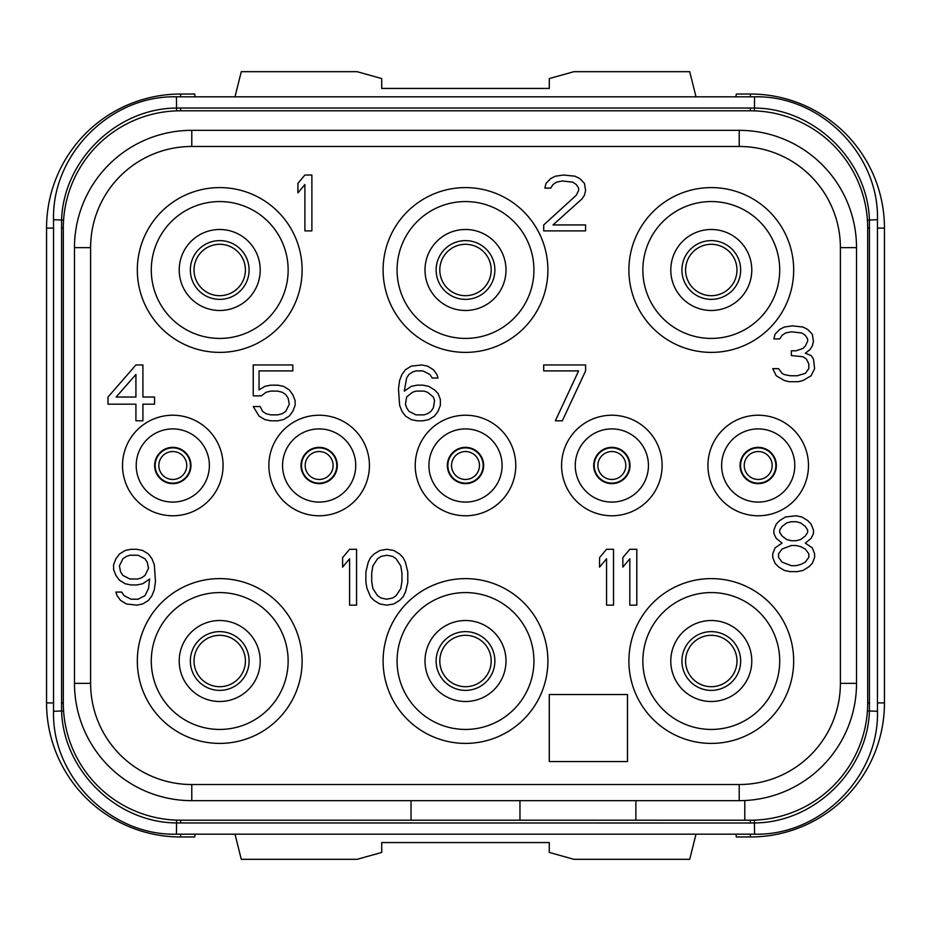 <?xml version="1.0" encoding="UTF-8"?>
<svg xmlns="http://www.w3.org/2000/svg" width="931" height="931" viewBox="0 0 931 931"><rect width="100%" height="100%" fill="white"/><g stroke="black" fill="none" stroke-linecap="round" stroke-linejoin="round"><path stroke-width="1.4" d="M635.873 800.66L635.873 820.211L180.614 820.211A117.306 117.306 0 0 1 63.308 702.905L63.308 228.095A117.306 117.306 0 0 1 180.614 110.789L750.386 110.789A117.306 117.306 0 0 1 867.692 228.095L867.692 702.905A117.306 117.306 0 0 1 750.386 820.211L744.8 820.211L744.8 800.532M739.214 146.47L739.214 130.34L191.786 130.34L739.214 130.34A117.306 117.306 0 0 1 856.52 247.646L856.52 683.354A117.306 117.306 0 0 1 739.214 800.66L191.786 800.66A117.306 117.306 0 0 1 74.48 683.354L74.48 247.646A117.306 117.306 0 0 1 191.786 130.34L191.786 146.47L739.214 146.47A101.176 101.176 0 0 1 840.39 247.646L840.39 683.354A101.176 101.176 0 0 1 739.214 784.53L191.786 784.53A101.176 101.176 0 0 1 90.61 683.354L90.61 247.646A101.176 101.176 0 0 1 191.786 146.47M411.036 820.211L411.036 800.66M519.964 820.211L519.964 800.66M635.873 820.211L750.386 820.211L750.386 823.004L176.424 822.946C116.806 822.62 63.599 770.938 61.586 711.284L61.586 219.716C63.599 160.085 116.782 108.38 176.424 108.054L754.576 108.054C814.194 108.38 867.401 160.062 869.414 219.716L869.414 711.284C867.401 770.915 814.218 822.62 754.576 822.946L750.386 823.004M808.48 465.5A50.274 50.274 0 0 1 758.206 515.774A50.274 50.274 0 0 1 707.932 465.5A50.274 50.274 0 0 1 758.206 415.226A50.274 50.274 0 0 1 808.48 465.5M662.127 465.5A50.274 50.274 0 0 1 611.853 515.774A50.274 50.274 0 0 1 561.579 465.5A50.274 50.274 0 0 1 611.853 415.226A50.274 50.274 0 0 1 662.127 465.5M515.774 465.5A50.274 50.274 0 0 1 465.5 515.774A50.274 50.274 0 0 1 415.226 465.5A50.274 50.274 0 0 1 465.5 415.226A50.274 50.274 0 0 1 515.774 465.5M369.421 465.5A50.274 50.274 0 0 1 319.147 515.774A50.274 50.274 0 0 1 268.873 465.5A50.274 50.274 0 0 1 319.147 415.226A50.274 50.274 0 0 1 369.421 465.5M223.068 465.5A50.274 50.274 0 0 1 172.794 515.774A50.274 50.274 0 0 1 122.52 465.5A50.274 50.274 0 0 1 172.794 415.226A50.274 50.274 0 0 1 223.068 465.5M219.716 578.616A82.394 82.394 0 0 0 137.323 661.01A82.394 82.394 0 0 0 219.716 743.404A82.394 82.394 0 0 0 302.11 661.01A82.394 82.394 0 0 0 219.716 578.616M465.5 578.616A82.394 82.394 0 0 0 383.106 661.01A82.394 82.394 0 0 0 465.5 743.404A82.394 82.394 0 0 0 547.894 661.01A82.394 82.394 0 0 0 465.5 578.616M711.284 578.616A82.394 82.394 0 0 0 628.89 661.01A82.394 82.394 0 0 0 711.284 743.404A82.394 82.394 0 0 0 793.678 661.01A82.394 82.394 0 0 0 711.284 578.616M219.716 187.596A82.394 82.394 0 0 0 137.323 269.99A82.394 82.394 0 0 0 219.716 352.384A82.394 82.394 0 0 0 302.11 269.99A82.394 82.394 0 0 0 219.716 187.596M465.5 187.596A82.394 82.394 0 0 0 383.106 269.99A82.394 82.394 0 0 0 465.5 352.384A82.394 82.394 0 0 0 547.894 269.99A82.394 82.394 0 0 0 465.5 187.596M711.284 187.596A82.394 82.394 0 0 0 628.89 269.99A82.394 82.394 0 0 0 711.284 352.384A82.394 82.394 0 0 0 793.678 269.99A82.394 82.394 0 0 0 711.284 187.596M794.795 465.5A36.588 36.588 0 0 0 758.206 428.912A36.588 36.588 0 0 0 721.618 465.5A36.588 36.588 0 0 0 758.206 502.088A36.588 36.588 0 0 0 794.795 465.5M776.361 465.5A18.155 18.155 0 0 1 758.206 483.655A18.155 18.155 0 0 1 740.052 465.5A18.155 18.155 0 0 1 758.206 447.346A18.155 18.155 0 0 1 776.361 465.5M245.412 269.99A25.696 25.696 0 0 1 219.716 295.686A25.696 25.696 0 0 1 194.02 269.99A25.696 25.696 0 0 1 219.716 244.294A25.696 25.696 0 0 1 245.412 269.99M195.056 834.176L194.719 836.969L180.614 836.969A134.064 134.064 0 0 1 46.55 702.905L46.55 228.095A134.064 134.064 0 0 1 180.614 94.031L194.719 94.031L195.056 96.824M744.8 820.211L752.679 820.188M178.321 820.188L196.744 820.211M110.754 133.855L110.033 134.39M734.256 110.789L180.614 110.789L180.614 107.996M196.744 110.789L178.321 110.812M820.246 797.145L820.967 796.61M867.576 708.037L867.424 710.9L877.468 711.284L877.468 219.716L867.424 220.1L867.576 222.963M771.496 112.709L772.567 112.907M787.265 116.736L788.15 117.038M843.37 156.583L844.045 157.467M852.191 169.814L852.831 170.955M860.093 186.561L860.535 187.759M864.736 201.911L864.992 203.063M750.386 107.996L750.386 110.789L752.679 110.812M66.008 203.063L66.287 201.829M70.488 187.678L70.907 186.572M78.157 170.967L78.541 170.28M125.941 124.312L127 123.765M142.839 117.038L144.328 116.538M158.223 112.942L159.504 112.709M63.424 222.963L63.576 220.1L53.533 219.716L53.533 711.284C51.845 776.954 110.754 835.863 176.424 834.176L754.576 834.176C820.246 835.875 879.167 776.954 877.468 711.284M53.533 711.284L63.576 710.9L63.424 708.037M159.504 818.291L158.433 818.093M143.735 814.264L142.85 813.962M87.63 774.417L86.955 773.533M78.809 761.186L78.169 760.045M70.907 744.439L70.465 743.241M66.264 729.089L66.008 727.937M864.992 727.937L864.713 729.171M860.512 743.322L860.093 744.428M852.843 760.033L852.459 760.72M805.059 806.688L804 807.235M788.161 813.962L786.672 814.462M772.777 818.058L771.496 818.291M750.386 834.176L750.386 836.969A134.064 134.064 0 0 0 884.45 702.905L884.45 228.095A134.064 134.064 0 0 0 750.386 94.031L736.281 94.031L735.944 96.824M234.996 96.824L241.28 71.687L357.132 71.687L381.71 78.565L381.71 88.445L549.29 88.445L549.29 78.565L573.868 71.687L689.72 71.687L696.004 96.824M696.004 834.176L689.72 859.313L573.868 859.313L549.29 852.435L549.29 842.555L381.71 842.555L381.71 852.435L357.132 859.313L241.28 859.313L234.996 834.176M735.944 834.176L736.281 836.969L750.386 836.969M186.759 465.5A13.965 13.965 0 0 0 172.794 451.535A13.965 13.965 0 0 0 158.829 465.5A13.965 13.965 0 0 0 172.794 479.465A13.965 13.965 0 0 0 186.759 465.5A13.965 13.965 0 0 1 172.794 479.465A13.965 13.965 0 0 1 158.829 465.5A13.965 13.965 0 0 1 172.794 451.535A13.965 13.965 0 0 1 186.759 465.5M333.112 465.5A13.965 13.965 0 0 0 319.147 451.535A13.965 13.965 0 0 0 305.182 465.5A13.965 13.965 0 0 0 319.147 479.465A13.965 13.965 0 0 0 333.112 465.5A13.965 13.965 0 0 1 319.147 479.465A13.965 13.965 0 0 1 305.182 465.5A13.965 13.965 0 0 1 319.147 451.535A13.965 13.965 0 0 1 333.112 465.5M479.465 465.5A13.965 13.965 0 0 0 465.5 451.535A13.965 13.965 0 0 0 451.535 465.5A13.965 13.965 0 0 0 465.5 479.465A13.965 13.965 0 0 0 479.465 465.5A13.965 13.965 0 0 1 465.5 479.465A13.965 13.965 0 0 1 451.535 465.5A13.965 13.965 0 0 1 465.5 451.535A13.965 13.965 0 0 1 479.465 465.5M625.818 465.5A13.965 13.965 0 0 0 611.853 451.535A13.965 13.965 0 0 0 597.888 465.5A13.965 13.965 0 0 0 611.853 479.465A13.965 13.965 0 0 0 625.818 465.5A13.965 13.965 0 0 1 611.853 479.465A13.965 13.965 0 0 1 597.888 465.5A13.965 13.965 0 0 1 611.853 451.535A13.965 13.965 0 0 1 625.818 465.5M772.171 465.5A13.965 13.965 0 0 0 758.206 451.535A13.965 13.965 0 0 0 744.241 465.5A13.965 13.965 0 0 0 758.206 479.465A13.965 13.965 0 0 0 772.171 465.5A13.965 13.965 0 0 1 758.206 479.465A13.965 13.965 0 0 1 744.241 465.5A13.965 13.965 0 0 1 758.206 451.535A13.965 13.965 0 0 1 772.171 465.5M245.412 661.01A25.696 25.696 0 0 0 219.716 635.314A25.696 25.696 0 0 0 194.02 661.01A25.696 25.696 0 0 0 219.716 686.706A25.696 25.696 0 0 0 245.412 661.01A25.696 25.696 0 0 1 219.716 686.706A25.696 25.696 0 0 1 194.02 661.01A25.696 25.696 0 0 1 219.716 635.314A25.696 25.696 0 0 1 245.412 661.01M491.196 661.01A25.696 25.696 0 0 0 465.5 635.314A25.696 25.696 0 0 0 439.804 661.01A25.696 25.696 0 0 0 465.5 686.706A25.696 25.696 0 0 0 491.196 661.01A25.696 25.696 0 0 1 465.5 686.706A25.696 25.696 0 0 1 439.804 661.01A25.696 25.696 0 0 1 465.5 635.314A25.696 25.696 0 0 1 491.196 661.01M736.98 661.01A25.696 25.696 0 0 0 711.284 635.314A25.696 25.696 0 0 0 685.588 661.01A25.696 25.696 0 0 0 711.284 686.706A25.696 25.696 0 0 0 736.98 661.01A25.696 25.696 0 0 1 711.284 686.706A25.696 25.696 0 0 1 685.588 661.01A25.696 25.696 0 0 1 711.284 635.314A25.696 25.696 0 0 1 736.98 661.01M736.98 269.99A25.696 25.696 0 0 0 711.284 244.294A25.696 25.696 0 0 0 685.588 269.99A25.696 25.696 0 0 0 711.284 295.686A25.696 25.696 0 0 0 736.98 269.99A25.696 25.696 0 0 1 711.284 295.686A25.696 25.696 0 0 1 685.588 269.99A25.696 25.696 0 0 1 711.284 244.294A25.696 25.696 0 0 1 736.98 269.99M491.196 269.99A25.696 25.696 0 0 0 465.5 244.294A25.696 25.696 0 0 0 439.804 269.99A25.696 25.696 0 0 0 465.5 295.686A25.696 25.696 0 0 0 491.196 269.99A25.696 25.696 0 0 1 465.5 295.686A25.696 25.696 0 0 1 439.804 269.99A25.696 25.696 0 0 1 465.5 244.294A25.696 25.696 0 0 1 491.196 269.99M670.785 661.01A40.498 40.498 0 0 0 711.284 701.509A40.498 40.498 0 0 0 751.783 661.01A40.498 40.498 0 0 0 711.284 620.512A40.498 40.498 0 0 0 670.785 661.01M711.284 592.582A68.428 68.428 0 0 1 779.713 661.01A68.428 68.428 0 0 1 711.284 729.438A68.428 68.428 0 0 1 642.856 661.01A68.428 68.428 0 0 1 711.284 592.582M425.002 661.01A40.498 40.498 0 0 0 465.5 701.509A40.498 40.498 0 0 0 505.999 661.01A40.498 40.498 0 0 0 465.5 620.512A40.498 40.498 0 0 0 425.002 661.01M465.5 592.582A68.428 68.428 0 0 1 533.928 661.01A68.428 68.428 0 0 1 465.5 729.438A68.428 68.428 0 0 1 397.072 661.01A68.428 68.428 0 0 1 465.5 592.582M179.218 661.01A40.498 40.498 0 0 0 219.716 701.509A40.498 40.498 0 0 0 260.214 661.01A40.498 40.498 0 0 0 219.716 620.512A40.498 40.498 0 0 0 179.218 661.01M219.716 592.582A68.428 68.428 0 0 1 288.144 661.01A68.428 68.428 0 0 1 219.716 729.438A68.428 68.428 0 0 1 151.287 661.01A68.428 68.428 0 0 1 219.716 592.582M670.785 269.99A40.498 40.498 0 0 0 711.284 310.489A40.498 40.498 0 0 0 751.783 269.99A40.498 40.498 0 0 0 711.284 229.492A40.498 40.498 0 0 0 670.785 269.99M711.284 201.561A68.428 68.428 0 0 1 779.713 269.99A68.428 68.428 0 0 1 711.284 338.419A68.428 68.428 0 0 1 642.856 269.99A68.428 68.428 0 0 1 711.284 201.561M425.002 269.99A40.498 40.498 0 0 0 465.5 310.489A40.498 40.498 0 0 0 505.999 269.99A40.498 40.498 0 0 0 465.5 229.492A40.498 40.498 0 0 0 425.002 269.99M465.5 201.561A68.428 68.428 0 0 1 533.928 269.99A68.428 68.428 0 0 1 465.5 338.419A68.428 68.428 0 0 1 397.072 269.99A68.428 68.428 0 0 1 465.5 201.561M179.218 269.99A40.498 40.498 0 0 0 219.716 310.489A40.498 40.498 0 0 0 260.214 269.99A40.498 40.498 0 0 0 219.716 229.492A40.498 40.498 0 0 0 179.218 269.99M219.716 201.561A68.428 68.428 0 0 1 288.144 269.99A68.428 68.428 0 0 1 219.716 338.419A68.428 68.428 0 0 1 151.287 269.99A68.428 68.428 0 0 1 219.716 201.561M593.699 465.5A18.155 18.155 0 0 1 611.853 447.346A18.155 18.155 0 0 1 630.008 465.5A18.155 18.155 0 0 1 611.853 483.655A18.155 18.155 0 0 1 593.699 465.5M648.442 465.5A36.588 36.588 0 0 0 611.853 428.912A36.588 36.588 0 0 0 575.265 465.5A36.588 36.588 0 0 0 611.853 502.088A36.588 36.588 0 0 0 648.442 465.5M447.346 465.5A18.155 18.155 0 0 1 465.5 447.346A18.155 18.155 0 0 1 483.655 465.5A18.155 18.155 0 0 1 465.5 483.655A18.155 18.155 0 0 1 447.346 465.5M502.088 465.5A36.588 36.588 0 0 0 465.5 428.912A36.588 36.588 0 0 0 428.912 465.5A36.588 36.588 0 0 0 465.5 502.088A36.588 36.588 0 0 0 502.088 465.5M300.992 465.5A18.155 18.155 0 0 1 319.147 447.346A18.155 18.155 0 0 1 337.301 465.5A18.155 18.155 0 0 1 319.147 483.655A18.155 18.155 0 0 1 300.992 465.5M355.735 465.5A36.588 36.588 0 0 0 319.147 428.912A36.588 36.588 0 0 0 282.559 465.5A36.588 36.588 0 0 0 319.147 502.088A36.588 36.588 0 0 0 355.735 465.5M154.639 465.5A18.155 18.155 0 0 1 172.794 447.346A18.155 18.155 0 0 1 190.948 465.5A18.155 18.155 0 0 1 172.794 483.655A18.155 18.155 0 0 1 154.639 465.5M209.382 465.5A36.588 36.588 0 0 0 172.794 428.912A36.588 36.588 0 0 0 136.205 465.5A36.588 36.588 0 0 0 172.794 502.088A36.588 36.588 0 0 0 209.382 465.5M627.494 694.526L549.29 694.526L549.29 761.558L627.494 761.558L627.494 694.526M311.885 230.888L311.885 175.028L304.903 175.028L297.92 183.349L297.92 192.857L304.903 184.536L304.903 230.888L311.885 230.888M543.704 224.941L543.704 230.888L585.599 230.888L585.599 224.941L553.014 224.941L582.108 198.803L584.435 195.231L585.599 190.483L584.435 183.349L579.78 178.589L575.125 176.215L563.488 175.028L555.341 176.215L550.687 178.589L546.032 183.349L544.868 188.097L550.687 188.097L553.014 184.536L556.505 182.162L562.324 180.975L572.798 182.162L576.289 184.536L578.616 188.097L578.616 190.483L576.289 195.231L543.704 224.941M811.134 375.763L814.625 368.641L813.461 359.133L811.134 355.561L805.315 353.186L809.97 349.625L812.298 346.053L813.461 341.305L812.298 334.171L807.643 329.411L802.988 327.037L792.514 325.85L784.368 327.037L779.713 329.411L775.058 334.171L773.894 338.919L779.713 338.919L782.04 335.358L785.531 332.984L791.35 331.797L801.824 332.984L805.315 335.358L807.643 338.919L807.643 341.305L805.315 346.053L802.988 348.427L796.005 350.812L791.35 350.812L791.35 355.561L802.988 356.748L806.479 359.133L808.806 363.881L808.806 368.641L805.315 373.389L797.169 375.763L790.186 375.763L784.368 374.576L782.04 373.389L778.549 368.641L772.73 368.641L776.221 375.763L784.368 380.523L789.023 381.71L798.333 381.71L802.988 380.523L811.134 375.763M135.926 364.952L107.996 397.037L107.996 404.17L135.926 404.17L135.926 420.812L142.909 420.812L142.909 404.17L154.546 404.17L154.546 397.037L142.909 397.037L142.909 364.952L135.926 364.952M116.142 397.037L135.926 374.46L135.926 397.037L116.142 397.037M261.378 395.85L266.033 392.288L270.688 391.101L277.671 391.101L282.326 392.288L285.817 394.663L288.144 398.235L289.308 404.17L285.817 411.304L282.326 413.678L277.671 414.865L270.688 414.865L266.033 413.678L262.542 411.304L260.214 406.544L253.232 406.544L259.051 416.052L264.87 419.625L270.688 420.812L277.671 420.812L283.49 419.625L289.308 416.052L292.8 411.304L295.127 405.357L295.127 400.609L292.8 394.663L289.308 389.914L283.49 386.342L277.671 385.155L270.688 385.155L264.87 386.342L259.051 389.914L259.051 370.899L292.8 370.899L292.8 364.952L253.232 364.952L253.232 395.85L261.378 395.85M438.036 393.476L434.544 389.914L428.726 386.342L422.907 385.155L417.088 385.155L411.269 386.342L404.287 391.101L406.614 378.021L408.942 374.46L412.433 372.086L415.924 370.899L422.907 370.899L429.889 374.46L432.217 378.021L438.036 378.021L436.872 374.46L433.38 369.712L427.562 366.139L421.743 364.952L411.269 366.139L405.45 369.712L401.959 374.46L399.632 380.407L398.468 388.727L399.632 405.357L401.959 411.304L405.45 416.052L411.269 419.625L417.088 420.812L422.907 420.812L428.726 419.625L434.544 416.052L438.036 411.304L440.363 405.357L440.363 399.422L438.036 393.476M433.38 397.037L434.544 400.609L433.38 407.743L431.053 411.304L427.562 413.678L424.07 414.865L415.924 414.865L408.942 411.304L406.614 407.743L405.45 404.17L406.614 397.037L412.433 392.288L415.924 391.101L424.07 391.101L427.562 392.288L433.38 397.037M585.599 370.899L585.599 364.952L543.704 364.952L543.704 370.899L578.616 370.899L555.341 420.812L562.324 420.812L585.599 370.899M782.04 543.11L775.058 547.859L772.73 553.805L772.73 557.366L775.058 563.313L778.549 566.874L784.368 570.447L790.186 571.634L797.169 571.634L802.988 570.447L808.806 566.874L812.298 563.313L814.625 557.366L814.625 553.805L812.298 547.859L805.315 543.11L811.134 538.351L813.461 533.603L813.461 530.042L811.134 524.095L807.643 520.534L801.824 516.961L796.005 515.774L785.531 516.961L779.713 520.534L776.221 524.095L773.894 530.042L773.894 533.603L776.221 538.351L782.04 543.11M791.35 565.687L782.04 562.126L778.549 557.366L778.549 553.805L782.04 549.057L791.35 545.485L796.005 545.485L800.66 546.672L805.315 549.057L808.806 553.805L808.806 557.366L805.315 562.126L800.66 564.5L796.005 565.687L791.35 565.687M796.005 521.721L800.66 522.908L805.315 526.469L807.643 530.042L807.643 532.416L805.315 535.977L800.66 539.549L796.005 540.736L791.35 540.736L786.695 539.549L782.04 535.977L779.713 532.416L779.713 530.042L782.04 526.469L786.695 522.908L791.35 521.721L796.005 521.721M115.909 592.081L117.073 595.642L120.564 600.39L126.383 603.963L136.857 605.15L142.676 603.963L148.494 600.39L151.986 595.642L154.313 589.695L155.477 581.375L154.313 564.745L151.986 558.798L148.494 554.05L142.676 550.477L136.857 549.29L131.038 549.29L125.219 550.477L119.401 554.05L115.909 558.798L113.582 564.745L113.582 569.493L115.909 575.439L119.401 580.188L125.219 583.76L131.038 584.947L136.857 584.947L142.676 583.76L149.658 579.001L148.494 588.508L145.003 595.642L138.021 599.203L131.038 599.203L124.056 595.642L121.728 592.081L115.909 592.081M148.494 568.306L145.003 575.439L141.512 577.814L138.021 579.001L129.875 579.001L122.892 575.439L120.564 571.867L119.401 565.932L122.892 558.798L126.383 556.424L129.875 555.237L138.021 555.237L145.003 558.798L147.331 562.359L148.494 568.306M356.573 605.15L356.573 549.29L349.591 549.29L342.608 557.611L342.608 567.119L349.591 558.798L349.591 605.15L356.573 605.15M365.883 571.867L365.883 582.573L367.047 588.508L370.538 596.829L374.029 600.39L379.848 603.963L386.83 605.15L393.813 603.963L399.632 600.39L403.123 596.829L405.45 592.081L407.778 582.573L407.778 571.867L405.45 562.359L403.123 557.611L399.632 554.05L393.813 550.477L386.83 549.29L379.848 550.477L374.029 554.05L370.538 557.611L368.21 562.359L365.883 571.867M371.702 573.065L372.865 565.932L377.52 558.798L381.012 556.424L386.83 555.237L392.649 556.424L396.14 558.798L400.796 565.932L401.959 573.065L401.959 581.375L400.796 588.508L396.14 595.642L392.649 598.016L386.83 599.203L381.012 598.016L377.52 595.642L372.865 588.508L371.702 581.375L371.702 573.065M613.529 605.15L613.529 549.29L606.547 549.29L599.564 557.611L599.564 567.119L606.547 558.798L606.547 605.15L613.529 605.15M636.804 605.15L636.804 549.29L629.822 549.29L622.839 557.611L622.839 567.119L629.822 558.798L629.822 605.15L636.804 605.15M856.52 683.354L840.39 683.354M739.214 800.66L739.214 784.53M191.786 800.66L191.786 784.53M74.48 683.354L90.61 683.354M74.48 247.646L90.61 247.646M856.52 247.646L840.39 247.646M249.089 269.99A29.373 29.373 0 0 0 219.716 240.617A29.373 29.373 0 0 0 190.343 269.99A29.373 29.373 0 0 0 219.716 299.363A29.373 29.373 0 0 0 249.089 269.99M867.692 228.095L869.647 228.095M867.692 702.905L869.647 702.905M754.389 820.141L754.576 834.176M176.611 820.141L176.424 834.176M180.614 820.211L180.614 823.004M63.308 702.905L61.353 702.905M63.308 228.095L61.353 228.095M176.611 110.859L176.424 96.824C110.754 95.125 51.833 154.046 53.533 219.716M754.389 110.859L754.576 96.824L176.424 96.824M877.468 702.905L884.45 702.905M877.468 228.095L884.45 228.095M750.386 96.824L750.386 94.031M180.614 96.824L180.614 94.031M53.533 228.095L46.55 228.095M53.533 702.905L46.55 702.905M180.614 834.176L180.614 836.969M190.436 465.5A17.642 17.642 0 0 0 172.794 447.858A17.642 17.642 0 0 0 155.151 465.5A17.642 17.642 0 0 0 172.794 483.142A17.642 17.642 0 0 0 190.436 465.5M336.789 465.5A17.642 17.642 0 0 0 319.147 447.858A17.642 17.642 0 0 0 301.504 465.5A17.642 17.642 0 0 0 319.147 483.142A17.642 17.642 0 0 0 336.789 465.5M483.142 465.5A17.642 17.642 0 0 0 465.5 447.858A17.642 17.642 0 0 0 447.858 465.5A17.642 17.642 0 0 0 465.5 483.142A17.642 17.642 0 0 0 483.142 465.5M629.496 465.5A17.642 17.642 0 0 0 611.853 447.858A17.642 17.642 0 0 0 594.211 465.5A17.642 17.642 0 0 0 611.853 483.142A17.642 17.642 0 0 0 629.496 465.5M775.849 465.5A17.642 17.642 0 0 0 758.206 447.858A17.642 17.642 0 0 0 740.564 465.5A17.642 17.642 0 0 0 758.206 483.142A17.642 17.642 0 0 0 775.849 465.5M249.089 661.01A29.373 29.373 0 0 0 219.716 631.637A29.373 29.373 0 0 0 190.343 661.01A29.373 29.373 0 0 0 219.716 690.383A29.373 29.373 0 0 0 249.089 661.01M494.873 661.01A29.373 29.373 0 0 0 465.5 631.637A29.373 29.373 0 0 0 436.127 661.01A29.373 29.373 0 0 0 465.5 690.383A29.373 29.373 0 0 0 494.873 661.01M740.657 661.01A29.373 29.373 0 0 0 711.284 631.637A29.373 29.373 0 0 0 681.911 661.01A29.373 29.373 0 0 0 711.284 690.383A29.373 29.373 0 0 0 740.657 661.01M740.657 269.99A29.373 29.373 0 0 0 711.284 240.617A29.373 29.373 0 0 0 681.911 269.99A29.373 29.373 0 0 0 711.284 299.363A29.373 29.373 0 0 0 740.657 269.99M494.873 269.99A29.373 29.373 0 0 0 465.5 240.617A29.373 29.373 0 0 0 436.127 269.99A29.373 29.373 0 0 0 465.5 299.363A29.373 29.373 0 0 0 494.873 269.99M877.468 219.716C879.155 154.046 820.246 95.137 754.576 96.824"/></g></svg>
